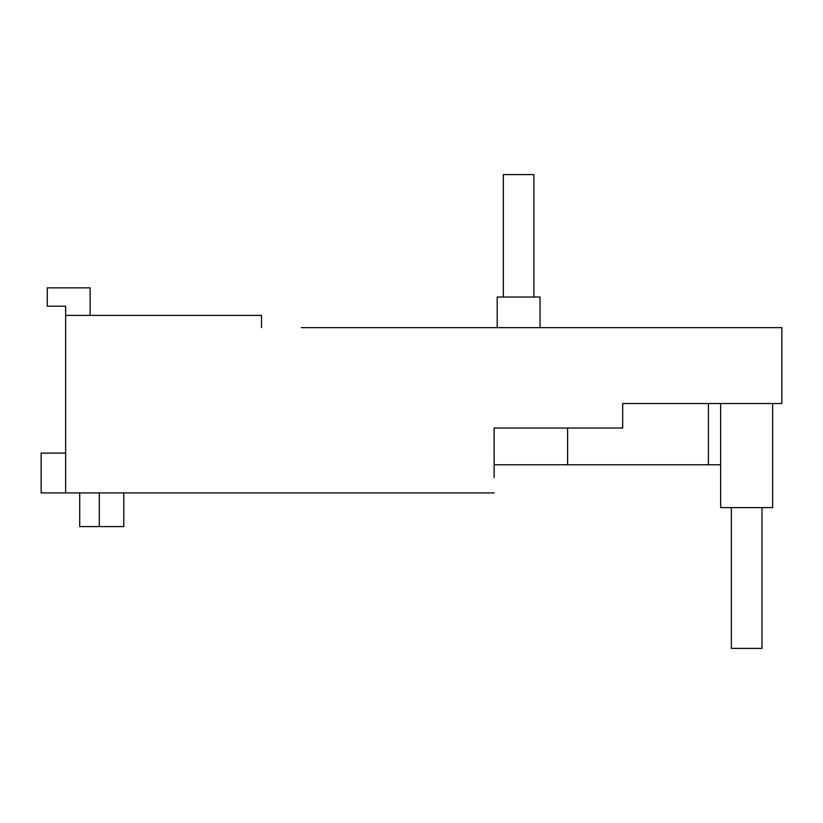 <?xml version="1.0" encoding="UTF-8"?>
<svg xmlns="http://www.w3.org/2000/svg" width="823" height="823" viewBox="0 0 823 823"><rect width="100%" height="100%" fill="white"/><g stroke="black" fill="none" stroke-linecap="round" stroke-linejoin="round"><path stroke-width="1.23" d="M301.311 327.636L781.85 327.636L781.85 403.537L622.692 403.537L622.692 428.032L494.088 428.032L494.139 477.607M90.118 315.394L90.118 287.844L47.271 287.844L47.271 306.207L65.634 306.207L65.634 315.394L261.519 315.394L261.519 327.636M99.305 492.915L99.305 526.586L123.789 526.586L123.789 492.915M65.634 453.123L41.15 453.123L41.15 492.915L65.634 492.915L65.634 315.394M494.139 464.758L720.639 464.758M567.603 428.032L567.603 464.758M708.397 464.758L708.397 403.537M494.139 492.915L65.634 492.915M79.718 492.915L79.718 526.586L99.305 526.586M720.639 403.537L720.639 507.606L772.663 507.606L772.663 403.537M731.349 507.606L731.349 648.401L761.954 648.401L761.954 507.606M533.932 297.031L533.932 174.599L503.326 174.599L503.326 297.031M540.053 327.636L540.053 297.031L497.205 297.031L497.205 327.636"/></g></svg>
